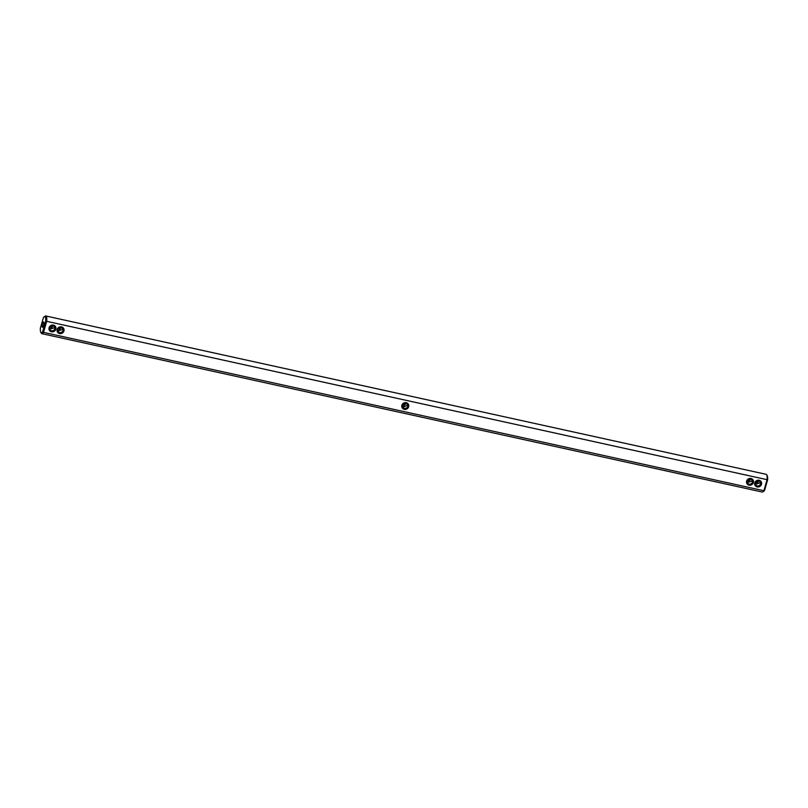 <?xml version="1.0" encoding="UTF-8"?>
<svg xmlns="http://www.w3.org/2000/svg" width="808" height="808" viewBox="0 0 808 808"><rect width="100%" height="100%" fill="white"/><g stroke="black" fill="none" stroke-linecap="round" stroke-linejoin="round"><path stroke-width="1.21" d="M406.242 402.687A3.575 3.343 -32.4 0 1 408.656 406.757A3.575 3.343 -32.4 0 1 404.323 409.353A3.575 3.343 -32.4 0 1 401.909 405.283A3.575 3.343 -32.4 0 1 406.242 402.687M405.869 403.212A2.747 2.575 -32.4 0 1 407.272 407.252A2.747 2.575 -32.4 0 1 402.808 407.252A2.747 2.575 -32.4 0 1 405.869 403.212M42.662 331.654L43.511 332.361A9.07 2.303 102.4 0 1 41.875 333.674L762.237 492.032A9.07 2.303 -77.6 0 0 762.893 491.85A9.07 2.303 -77.6 0 0 763.873 490.719L764.58 490.355L767.6 479.901L767.065 479.679L46.692 321.321L43.511 332.361L763.873 490.719L767.065 479.679A9.07 2.303 -77.6 0 0 766.651 474.761A9.07 2.303 -77.6 0 0 766.125 474.326L45.763 315.968A9.07 2.303 102.4 0 1 46.692 321.321L45.682 321.2L42.662 331.654A8.242 2.091 102.4 0 1 40.794 332.3A8.242 2.091 102.4 0 1 40.4 328.099L43.42 317.645A8.242 2.091 102.4 0 1 44.208 316.766A8.242 2.091 102.4 0 1 45.682 321.2M746.653 481.063A3.575 3.343 -32.4 0 1 752.541 479.285A3.575 3.343 -32.4 0 1 750.874 485.063A3.575 3.343 -32.4 0 1 746.653 481.063M754.763 482.841A3.575 3.343 -32.4 0 1 760.651 481.073A3.575 3.343 -32.4 0 1 758.985 486.84A3.575 3.343 -32.4 0 1 754.763 482.841M63.923 330.977A3.575 3.343 -32.4 0 1 58.025 332.755A3.575 3.343 -32.4 0 1 59.691 326.977A3.575 3.343 -32.4 0 1 63.923 330.977M55.813 329.199A3.575 3.343 -32.4 0 1 49.914 330.967A3.575 3.343 -32.4 0 1 51.581 325.2A3.575 3.343 -32.4 0 1 55.813 329.199M407.03 403.808L407.111 405.384L404.05 406.828L402.485 406.444M44.208 316.766L45.107 316.15A9.07 2.303 102.4 0 1 45.763 315.968M41.875 333.674A9.07 2.303 102.4 0 1 41.349 333.239L40.794 332.3M747.269 480.992A2.747 2.575 -32.4 0 1 752.187 480.083A2.747 2.575 -32.4 0 1 751.248 483.729A2.747 2.575 -32.4 0 1 747.269 480.992M755.379 482.77A2.747 2.575 -32.4 0 1 760.298 481.871A2.747 2.575 -32.4 0 1 759.358 485.517A2.747 2.575 -32.4 0 1 755.379 482.77M62.984 330.563A2.747 2.575 -32.4 0 1 58.075 331.472A2.747 2.575 -32.4 0 1 59.014 327.826A2.747 2.575 -32.4 0 1 62.984 330.563M54.873 328.785A2.747 2.575 -32.4 0 1 49.965 329.684A2.747 2.575 -32.4 0 1 50.904 326.038A2.747 2.575 -32.4 0 1 54.873 328.785M402.435 406.091L403.263 406.565L406.182 403.303M747.218 482.224L747.996 482.346L747.178 481.871M61.448 327.523L58.519 330.785L62.367 329.593L62.287 328.018M767.6 479.901A8.242 2.091 -77.6 0 0 767.206 475.7L766.651 474.761M42.299 327.21A2.747 0.697 102.4 0 1 42.44 324.17A2.747 0.697 102.4 0 1 43.632 321.968A2.747 0.697 102.4 0 1 43.723 324.796A2.747 0.697 102.4 0 1 42.45 327.331A2.747 0.697 102.4 0 1 42.299 327.21M762.893 491.85L763.792 491.234A8.242 2.091 -77.6 0 0 764.58 490.355M751.763 479.588L751.844 481.164L747.996 482.346L750.915 479.083M759.874 481.366L759.954 482.942L756.106 484.133L759.035 480.871M755.329 484.012L756.106 484.133L755.288 483.649M57.701 330.3L58.519 330.785L57.742 330.654M49.591 328.523L50.409 328.997L49.631 328.876M53.328 325.735L50.409 328.997L54.257 327.816L54.176 326.24M405.333 403.152A2.747 2.575 -32.4 0 1 402.667 404.848M750.066 478.932A2.747 2.575 -32.4 0 1 747.4 480.629M60.6 327.371A2.747 2.575 -32.4 0 1 57.934 329.068M52.48 325.584A2.747 2.575 -32.4 0 1 49.813 327.28M758.187 480.72A2.747 2.575 -32.4 0 1 755.52 482.416"/></g></svg>
